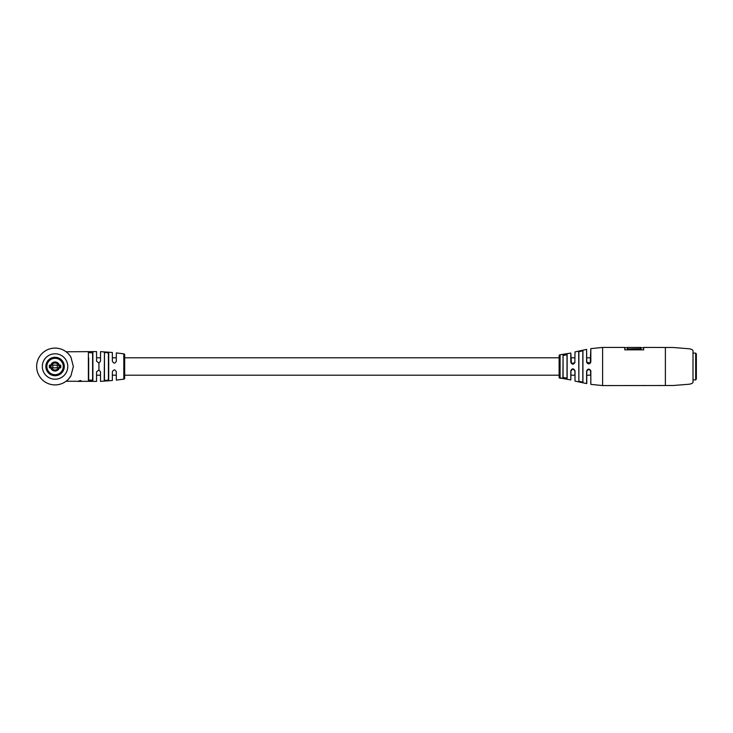 <?xml version="1.0" encoding="UTF-8"?>
<svg xmlns="http://www.w3.org/2000/svg" width="733" height="733" viewBox="0 0 733 733"><rect width="100%" height="100%" fill="white"/><g stroke="black" fill="none" stroke-linecap="round" stroke-linejoin="round"><path stroke-width="1.1" d="M643.565 349.843L643.666 347.653L643.666 349.843L624.791 349.843L624.791 347.424L602.608 347.424L590.825 348.642L590.825 361.781C589.598 364.42 588.187 364.539 586.611 362.129L586.611 349.403L586.766 362.148L590.212 363.137L590.716 362.459M590.505 370.247L590.716 375.204L586.766 375.204L586.611 383.597L586.611 371.219C587.765 368.58 589.167 368.461 590.825 370.871L590.825 384.358L590.825 370.871L588.755 369.194L586.766 371.182L586.766 383.469M88.666 357.796L88.666 375.204M602.608 347.424L602.608 385.576L673.297 385.494L689.084 384.239C691.512 383.835 692.822 383.167 693.006 382.232L693.006 350.768C692.822 349.833 691.512 349.165 689.084 348.761L673.297 347.506L643.666 347.424L643.666 349.843M575.02 362.111C573.545 364.851 572.143 364.851 570.805 362.102L571.438 363.431L574.819 362.78L575.02 351.913L574.819 362.78M578.868 351.758L578.868 357.796L578.704 351.629L582.927 350.713L578.868 351.758L578.868 381.242L582.817 382.159L582.817 350.841M564.987 354.506L562.926 355.413C564.282 354.415 565.684 354.176 567.131 354.699L563.072 355.532L563.072 377.468L567.021 378.182L567.021 354.818M579.281 351.116L578.722 351.547M575.02 370.889L575.02 381.087L574.919 370.852L572.949 368.873L570.97 370.852L570.805 379.951L570.805 370.898C572.143 368.149 573.545 368.149 575.02 370.889L574.919 370.852M570.805 362.102L570.805 353.049L560.094 354.772A1.008 1.008 0 0 0 559.123 355.771L559.123 377.229A1.008 1.008 0 0 0 560.094 378.228L563.274 378.384L560.571 377.962M627.439 347.653L624.791 347.653M627.439 348.89L640.935 348.661L627.338 349.018L627.338 347.754M624.791 347.424L624.791 349.843M582.927 350.713L582.927 382.287L579.29 381.884M567.131 354.699L567.131 378.301C565.684 378.824 564.282 378.585 562.926 377.587L563.072 355.532M560.827 378.081L563.237 378.237L560.827 378.081M570.805 379.951L562.44 378.384M635.923 347.488L633.147 347.488M633.147 347.424L627.439 347.424L627.439 348.661M640.935 348.661L640.935 347.424L635.923 347.424M563.072 377.468L563.072 375.204L562.926 377.587M567.131 378.301L567.021 375.204L567.021 378.182L565.006 378.365M578.868 381.242L578.704 351.629M582.817 382.159L582.817 375.204L582.927 382.287M570.805 353.049L571.438 363.431M590.212 363.137L590.825 348.642M643.565 347.754L641.036 347.754L640.944 348.926M587.39 363.284L586.611 362.129M571.447 369.56L570.805 370.898M586.611 371.219L587.225 369.918M70.954 375.782L73.346 366.5L70.954 357.218A18.407 18.407 0 0 0 36.65 366.5A18.407 18.407 0 0 0 70.954 375.782C68.957 378.714 67.344 380.528 66.107 381.224L96.564 381.398L96.564 371.823L98.937 369.89L100.513 371.823L100.513 381.371L112.36 380.519L112.36 371.823C113.716 369.295 115.035 369.295 116.309 371.823L116.309 380.088L123.804 379.163A1.008 1.008 0 0 0 124.674 378.173L124.674 354.827A1.008 1.008 0 0 0 123.804 353.837L116.309 352.912L116.309 361.177C115.026 363.705 113.707 363.705 112.36 361.177L112.36 352.481L100.513 351.629L100.513 361.177L98.937 363.11L98.937 369.89M105.579 352.261L104.205 352.82C105.735 351.987 107.229 352.106 108.704 353.187L108.704 379.813C107.238 380.894 105.735 381.013 104.205 380.18L104.462 379.923C105.809 380.748 107.128 380.629 108.411 379.566L108.411 353.434C107.119 352.371 105.799 352.252 104.462 353.077L104.462 379.923M88.666 366.5L88.666 380.125L92.615 380.125L92.615 352.875L92.615 357.796L92.615 352.875L88.391 352.628C89.884 351.712 91.378 351.712 92.88 352.628L92.88 380.372C91.387 381.288 89.893 381.288 88.391 380.372L88.666 380.125M108.411 357.796L108.411 353.434L108.411 357.796M80.548 380.665L79.054 380.876L80.548 380.665M79.613 381.362L81.006 381.151L79.613 381.362M81.006 381.398L79.091 381.398L81.006 381.389M78.752 381.389L78.275 381.389L78.752 381.389M66.107 351.776L96.564 351.602L96.564 361.177L98.937 363.11M104.462 353.077L104.205 380.18M81.042 380.665L79.787 380.775M80.08 380.519L80.749 380.903L80.08 380.775M695.681 379.886L696.35 378.97L696.35 354.03L695.681 353.114L695.681 379.886L693.006 379.886M57.321 367.838L51.805 367.838A3.518 3.518 0 0 0 58.31 367.838L57.321 367.838L57.321 365.162L52.803 365.162L52.803 367.838M49.368 365.162L49.954 365.162L49.954 367.838L49.368 367.838L49.368 365.162L50.742 365.162A4.517 4.517 0 0 1 59.373 365.162L60.747 365.162L60.161 365.162L60.161 367.838L60.747 367.838L59.373 367.838A4.517 4.517 0 0 1 50.742 367.838L49.368 367.838M52.803 365.162L50.742 365.162M59.373 365.162L57.321 365.162M55.057 357.631A8.869 8.869 0 0 1 63.927 366.5A8.869 8.869 0 0 1 55.057 375.369A8.869 8.869 0 0 1 46.188 366.5A8.869 8.869 0 0 1 55.057 357.631M58.31 367.838L59.373 367.838M60.747 365.162L60.747 367.838M50.742 367.838L51.805 367.838M58.31 365.162A3.518 3.518 0 0 0 51.805 365.162M55.057 375.617A9.117 9.117 0 0 0 64.183 366.5A9.117 9.117 0 0 0 55.057 357.383A9.117 9.117 0 0 0 45.941 366.5A9.117 9.117 0 0 0 55.057 375.617M55.057 375.717A9.217 9.217 0 0 0 64.284 366.5A9.217 9.217 0 0 0 55.057 357.283A9.217 9.217 0 0 0 45.84 366.5A9.217 9.217 0 0 0 55.057 375.717M665.381 385.576L665.381 347.424M560.094 354.772L560.094 378.228M624.892 347.754L624.892 349.843M641.036 349.018L627.338 349.018M67.775 366.5A12.718 12.718 0 0 1 55.057 379.218A12.718 12.718 0 0 1 42.34 366.5A12.718 12.718 0 0 1 55.057 353.782A12.718 12.718 0 0 1 67.775 366.5M88.391 380.372L88.391 352.628M123.804 379.163L123.804 353.837M51.063 365.162L51.063 367.838M59.061 365.162L59.061 367.838M55.057 374.7A8.2 8.2 0 0 0 63.258 366.5A8.2 8.2 0 0 0 55.057 358.3A8.2 8.2 0 0 0 46.857 366.5A8.2 8.2 0 0 0 55.057 374.7M590.716 357.796L586.766 357.796M574.919 357.796L570.97 357.796M559.123 357.796L124.674 357.796M116.309 357.796L112.36 357.796M100.513 357.796L96.564 357.796M574.919 375.204L570.97 375.204M559.123 375.204L124.674 375.204M116.309 375.204L112.36 375.204M100.513 375.204L96.564 375.204M575.02 351.913L586.611 349.403M602.608 385.576L590.825 384.358M575.02 381.087L586.611 383.597M590.175 363.174L588.837 363.797M588.572 369.203L589.937 369.579M693.006 353.114L695.681 353.114"/></g></svg>
